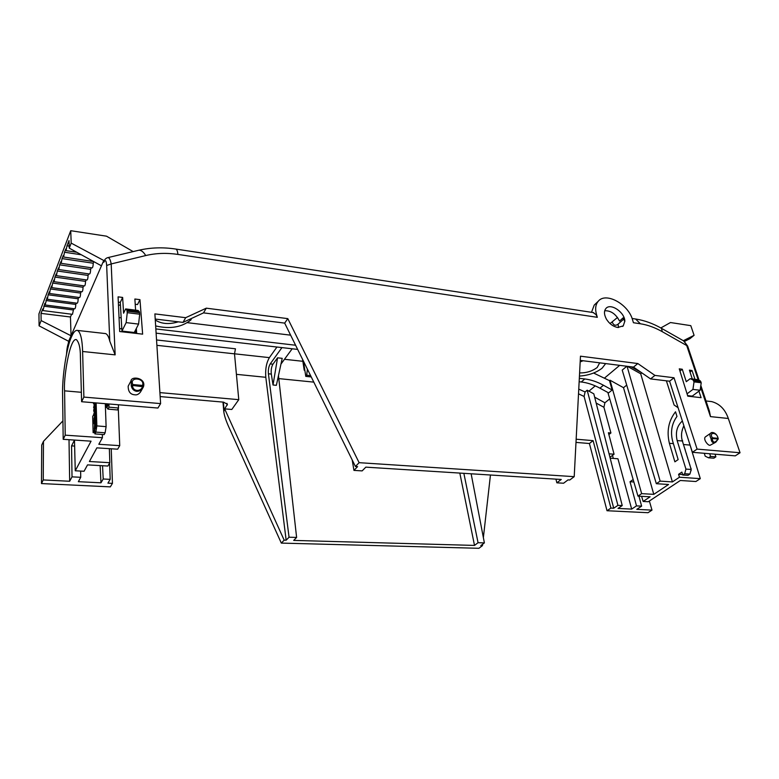 <?xml version="1.0" encoding="UTF-8"?>
<svg xmlns="http://www.w3.org/2000/svg" width="779" height="779" viewBox="0 0 779 779"><rect width="100%" height="100%" fill="white"/><g stroke="black" fill="none" stroke-linecap="round" stroke-linejoin="round"><path stroke-width="1.17" d="M191.059 318.66L191.128 319.731C182.004 327.258 170.182 329.322 155.654 325.924M580.18 361.904L583.12 360.745M599.694 362.829L597.181 367.493C592.206 371.213 586.344 373.024 579.605 372.917M47.373 299.272L77.17 303.216C77.764 302.817 78.095 301.346 78.163 298.795L48.162 294.783L47.324 299.272L47.071 297.617L45.124 304.969L44.88 303.313L42.962 310.578L42.718 308.932L41.014 313.382L41.131 320.568L39.086 325.836L68.64 341.29L71.035 335.768L41.131 320.568M49.593 293.498L79.575 297.539C80.179 297.13 80.519 295.65 80.588 293.079L50.392 288.97L49.544 293.498L49.291 291.843L48.162 294.783M51.852 287.646L82.019 291.784C82.632 291.375 82.973 289.866 83.041 287.276L52.66 283.069L51.803 287.636L51.541 285.99L50.392 288.97M54.141 281.696L84.492 285.942C85.115 285.523 85.466 284.014 85.534 281.394L54.968 277.081L54.092 281.696L53.829 280.041L52.66 283.069M56.458 275.669L87.005 280.012C87.638 279.593 87.998 278.064 88.066 275.425L57.305 271.004L56.409 275.659L56.146 274.013L54.968 277.081M58.814 269.553L89.546 274.004C90.198 273.575 90.559 272.037 90.627 269.368L59.671 264.841L58.766 269.544L58.503 267.888L57.305 271.004M61.21 263.341L92.136 267.908C92.798 267.479 93.159 265.912 93.227 263.224L62.077 258.589L61.161 263.331L60.889 261.676L59.671 264.841M81.337 254.772L64.521 252.23L63.586 257.031L63.313 255.376L62.077 258.589M69.185 246.125L66.994 245.794L66.049 250.634L65.767 248.978L64.521 252.23M43.011 310.587L72.457 314.336L73.421 309.993L43.78 306.176M45.172 304.969L74.794 308.815C75.378 308.416 75.709 306.965 75.777 304.433L45.951 300.519M623.911 318.893L624.748 321.425L623.249 325.895L617.669 327.472C612.917 326.489 609.051 323.538 606.091 318.63L606.179 318.64C604.007 314.385 603.92 311.006 605.906 308.503C610.57 302.554 625.07 312.496 624.836 321.435L623.044 317.9L623.911 318.893L618.068 324.181L618.526 327.55M669.385 443.29L674.887 461.82L678.149 459.581L672.608 441.011C670.31 431.78 671.771 423.591 676.97 416.434L675.529 411.789C668.567 420.757 666.522 431.254 669.385 443.29L673.387 443.641M709.688 453.738L710.575 456.455L708.539 457.818L705.199 456.173L704.284 453.29M690.028 372.05L692.044 370.502L694.975 379.295M698.929 391.155L701.1 397.679L687.799 396.16L679.269 368.857L682.277 369.246L686.27 381.681L690.175 378.701L697.351 379.587L700.146 380.736L692.959 379.85L694.031 381.876L692.93 389.412L700.126 390.26L701.227 382.752L694.031 381.876M689.658 443.757L700.292 478.647L695.881 481.519L680.34 480.487L648.294 501.734L643.142 501.452L650.105 496.807L637.982 496.126L641.643 493.643L653.785 494.353L668.567 484.489L656.327 483.701L660.144 481.12L672.404 481.928L640.698 373.774L641.828 372.859M672.404 481.928L679.454 477.225L700.292 478.647M682.618 474.538L678.587 474.304L679.454 477.225M678.587 474.304L681.888 472.093L682.755 475.024L684.683 473.729L685.939 469.104L677.146 440.573C675.276 432.364 677.009 425.831 682.355 420.981M610.064 323.597L617.513 317.442M623.044 317.9L619.539 321.065C615.761 313.937 610.814 310.5 604.708 310.763M595.331 304.034L594.221 305.095L591.504 312.301M160.61 403.6L157.923 408.04L81.61 401.721L83.879 397.086L160.61 403.6L154.885 313.898L185.684 317.686L206.289 308.172L287.811 318.64L359.119 462.677L574.211 476.66L580.472 356.188L637.816 363.54L654.944 375.41L674.02 377.757L697.088 449.103L740.05 452.745L735.269 455.861L692.404 452.307L669.589 381.204L650.562 378.906L633.502 367.094L580.258 360.385M65.222 435.159L102.429 437.71L98.826 444.283L119.732 445.656L117.678 449.191L96.878 447.857L89.4 461.509L109.839 462.697L107.891 466.046L87.54 464.888L84.054 471.256L75.251 470.789L91.055 441.177L63.187 439.317L65.222 435.159L64.589 390.844C63.196 380.795 69.613 336.956 76.439 339.654C79.088 342.487 80.412 348.067 80.393 356.392L81.61 401.721M94.853 432.783L93.12 432.647L92.682 416.492L93.811 414.311M102.429 437.71L102.331 434.478M94.308 412.821L94.288 411.935M94.093 404.914L94.055 403.707M96.138 402.928L96.849 425.899L106.11 426.649L105.301 403.688M119.732 445.656L118.301 408.42M118.476 305.387L120.433 304.862M135.215 304.268L137.513 304.56L139.957 299.662L142.635 334.152L119.684 331.542L118.087 296.857L122.644 297.442L123.579 313.207L125.662 308.922L138.039 310.451L139.324 311.668L126.909 310.139L127.259 312.671L126.149 322.623L138.584 324.093L139.704 314.19L127.259 312.671M126.149 322.623L121.943 331.085L134.27 332.487L138.584 324.093M121.943 331.085L120.287 302.388L122.644 297.442M118.33 302.135L120.287 302.388M136.325 328.485L136.695 333.47M125.662 308.922L126.909 310.139M666.376 380.814L674.108 405.022L678.1 407.719M690.175 378.701L692.959 379.85M717.995 439.366L717.878 439.259C714.84 443.222 712.941 443.056 712.201 438.743L711.081 438.733L712.347 437.808C708.413 431.498 717.79 432.374 717.849 438.314L718.257 438.879L715.94 442.053L713.778 442.813C712.123 442.443 711.227 441.089 711.081 438.733C709.64 435.841 709.513 434 710.711 433.212L711.1 432.949M715.94 442.053L718.257 438.879M143.424 386.812C146.491 378.058 131.223 375.429 130.94 381.077L128.175 386.15C128.145 391.613 130.336 394.495 134.748 394.787C136.831 395.216 138.759 394.262 140.541 391.934L143.394 386.89L142.567 386.686C140.775 392.119 132.644 391.438 132.596 385.78L131.262 385.78L132.849 384.544C128.963 376.296 145.41 377.864 142.508 385.439L143.375 386.929C141.905 389.851 139.665 391.331 136.676 391.35C133.735 390.805 131.933 388.945 131.262 385.78L131.232 380.541M683.904 341.036L687.653 346.08L683.534 340.832M574.211 476.66L569.751 480.01L567.988 479.903L563.577 483.233L556.858 482.814L555.924 479.143M556.858 482.814L561.25 479.474L365.828 467.147L362.138 470.896L353.939 470.389L357.6 466.621L355.428 466.485L284.676 323.11L203.523 312.876L182.997 322.399L155.216 319.049M352.196 459.931L353.939 470.389M104.561 333.47L105.662 333.597C107.395 334.327 108.768 336.849 109.781 341.173L115.146 354.864L82.613 351.495C82.262 339.478 80.597 332.458 77.608 330.442C75.553 329.965 73.538 332.058 71.551 336.742C66.673 346.558 61.989 377.338 62.593 395.109L63.187 439.317M107.483 257.713L107.93 257.606C109.342 257.693 110.433 259.806 111.193 263.945L106.665 265.483C106.285 260.488 105.36 259.388 103.88 262.192L103.753 260.478L71.035 335.768L70.461 316.985L41.014 313.382M66.624 353.578L68.64 341.29M69.01 439.707L69.672 481.256L72.019 476.855L71.561 445.87L74.482 440.116L75.251 470.789M94.941 405.596L95.778 402.899M94.512 402.792L93.499 403.658L94.561 403.405M95.729 410.406L96.168 407.037L95.642 405.655M94.123 411.916L94.746 411.974M108.865 403.98L108.982 407.164L107.95 409.111L106.733 407.359M96.849 425.899L95.856 432.092L94.892 433.903L94.765 429.531L93.12 432.647M96.002 424.857L94.259 429.229L94.95 429.287L96.732 425.928L96.703 424.915L96.002 424.857L95.369 426.045M96.625 422.53L96.586 421.108L95.885 421.049L95.934 422.471L96.625 422.53L96.06 424.857M96.567 420.524L96.44 416.483L95.749 416.424L96.275 421.079M94.259 429.229L94.619 423.903L95.544 422.471M96.411 415.567L96.382 414.555L95.69 414.496L95.72 415.509L96.411 415.567L95.953 416.444M95.72 415.509L93.947 418.898L94.697 418.849M95.048 418.187L95.457 417.388M94.541 415.509L93.85 415.45L93.801 413.805L95.564 410.397L96.255 410.455L95.768 412.461M96.353 413.522L96.314 412.5L95.622 412.442L95.651 413.464L96.353 413.522L95.983 414.525M106.976 403.824L106.314 407.32L107.025 407.378L107.745 405.255M107.745 403.892L107.375 405.216L108.086 405.284L108.466 403.95M106.11 426.649L105.116 432.812L95.856 432.092M100.131 465.608L100.978 482.805L78.348 481.685L80.743 477.303L80.626 471.071M109.362 448.655L109.839 462.697M121.164 317.54L119.06 317.871M119.567 328.923L121.787 328.417M155.849 328.933L295.601 345.233M290.625 335.165L187.437 322.681M107.95 409.111L117.463 409.958L118.525 408.011L118.379 404.768M139.704 314.19L139.324 311.668M701.227 382.752L700.146 380.736M717.878 439.259L717.849 438.314L712.347 437.808L712.201 438.743M142.46 386.355L142.508 385.439L132.849 384.544L132.8 385.469L142.567 386.686M178.294 321.834C169.092 324.6 161.428 323.986 155.274 320.013M683.319 340.705L694.089 335.321L690.798 325.651L670.476 322.535L660.816 327.949M649.365 501.024L651.994 510.118L636.794 509.359L641.633 506.146L636.501 505.883L631.672 509.106L617.951 458.773L610.171 458.179M617.932 505.347L587.162 390.211L585.087 391.964L584.094 396.472L613.725 508.22L617.932 505.347L622.226 505.571L618.01 508.434L631.672 509.106M613.725 508.22L610.911 508.083L607.026 510.742L589.411 443.514L575.993 442.404M651.994 510.118L648.011 512.709L607.026 510.742M633.872 481.987L630.026 481.734L636.501 505.883M638.936 496.174L641.633 506.146M633.161 479.543L630.026 481.734M684.488 341.436L689.951 338.651L694.089 335.321M74.628 446.065L71.561 445.87M80.743 477.303L72.019 476.855M100.978 482.805L103.208 478.997L110.19 479.348L107.921 483.146L112.439 483.369L110.326 486.875L41.482 483.564L43.254 479.942L69.672 481.256M43.254 479.942L43.468 441.333L62.933 420.864M78.163 298.795L78.747 297.422M75.777 304.433L76.342 303.109M73.421 309.993L73.966 308.708M71.629 314.229L70.461 316.985M93.227 263.224L93.889 261.676M90.627 269.368L91.299 267.781M88.066 275.425L88.709 273.887M85.534 281.394L86.167 279.895M83.041 287.276L83.655 285.825M80.588 293.079L81.182 291.667M103.753 260.478L71.191 243.116L69.243 248.131L101.436 265.824M104.035 261.286L103.831 262.289M133.141 251.588L106.519 236.183L70.733 230.701L71.191 243.116M39.086 325.836L38.95 313.869L70.733 230.701M95.087 402.84L93.977 407.621M93.616 407.592L94.746 402.811M93.499 403.658L93.47 402.704M96.168 407.037L95.476 406.969L95.32 409.189L96.012 409.248M95.32 409.189L95.096 411.293M94.658 411.254L94.025 411.906L93.675 410.494L94.502 406.2L95.895 405.674M95.204 405.616L95.476 406.969M96.031 425.87L96.732 425.928M95.281 423.649L95.885 421.049M95.934 422.471L95.252 426.035M95.866 420.465L94.093 423.844L93.977 419.9L94.366 422.267L94.97 418.177L95.057 420.952L95.535 420.027L95.749 416.424M94.093 423.844L94.629 423.893M94.97 418.177L95.486 418.226M95.651 413.464L94.269 417.223L95.69 414.496M93.947 418.898L95.096 413.99L93.85 415.45M95.564 410.397L95.593 411.4L96.284 411.458M95.593 411.4L94.181 414.126L95.622 412.442M106.314 403.765L106.46 405.927L106.85 403.814M107.054 405.917L107.775 405.976M106.314 407.32L106.022 403.746M107.375 405.216L107.414 403.863M108.982 407.164L118.525 408.011M105.116 432.812L104.123 434.624L94.892 433.903M159.909 392.606L238.773 399.666L231.801 409.472L224.644 408.858L227.439 404.311L223.573 402.149L160.162 396.579M41.482 483.564L41.715 445.111L43.468 441.333M297.656 349.411L156.112 333.159M136.52 331.094L135.001 331.056M125.497 331.484L122.654 331.873M191.128 319.731L189.248 319.497M686.494 454.313L686.26 453.563M686.435 453.573L686.104 453.047M681.547 434.312L681.606 437.116M681.664 432.851L681.576 433.815M682.336 430.378L682.365 429.424M683.31 426.902L683.709 426.084M682.229 440.554L681.985 439.58M682.618 441.82L682.56 440.573M683.767 445.16L683.426 444.41M685.316 450.135L684.244 447.058M688.626 460.788L688.256 459.97M687.614 457.536L687.244 456.718M689.23 462.745L688.84 461.869M689.99 465.199L689.59 464.284M691.1 470.701L690.924 468.568M691.1 468.578L690.671 467.78M599.937 388.166C593.656 384.777 587.434 382.713 581.27 381.983L584.786 378.964C590.969 379.714 597.191 381.807 603.452 385.245L612.128 390.026L608.623 392.889L599.937 388.166L603.452 385.245M579.148 381.739L581.27 381.983M579.323 378.331L584.786 378.964M608.876 434.546L610.921 432.978L603.92 407.29L604.903 402.782L609.723 398.877M595.234 385.868L588.934 391.155L593.812 393.823L622.226 505.571M610.921 432.978L608.399 432.754L614.066 454.215L609.071 453.826M613.307 458.412L612.489 455.394M471.139 473.788L484.382 542.895L480.818 545.592L482.454 545.631L478.91 548.299L281.316 543.099L228.763 426.921C225.9 420.475 224.245 415.382 223.797 411.663L224.644 408.858L284.169 540.149L286.156 540.198L289.048 537.218L268.414 373.774C268.093 369.772 268.697 366.481 270.216 363.91L281.94 347.6M234.508 353.802L269.388 357.629L276.934 347.025M589.411 443.514L593.111 440.641L610.911 508.083M103.208 478.997L102.546 465.745M112.439 483.369L111.241 448.772M109.635 463.047L110.19 479.348M66.994 245.794L69.01 240.545L69.243 248.131M93.967 409.91L94.96 406.726L94.619 410.28L94.191 410.757L93.967 409.91L94.658 409.968L95.174 407.359M94.483 425.772L94.522 427.652L94.931 425.801M278.463 375.663L296.614 537.442L293.693 540.412L474.508 545.417L478.063 542.71L463.856 473.33M292.183 348.778L280.976 364.056M277.558 357.824L272.952 364.202C271.443 366.763 270.897 370.064 271.326 374.076L273.02 385.001L277.558 357.824L282.212 358.33L276.37 385.323L273.02 385.001M269.388 357.629C266.369 362.771 265.181 369.334 265.805 377.299L286.156 540.198M303.469 361.183L305.777 376.374L306.692 375.205L307.393 369.149M588.934 391.155L587.162 390.211M585.087 391.964L578.768 389.13M459.824 473.077L474.508 545.417M614.066 454.215L609.947 457.283M576.158 439.21L593.111 440.641M289.048 537.218L296.614 537.442M281.316 543.099L284.169 540.149M478.063 542.71L484.382 542.895M482.454 545.631L482.62 544.229M483.369 537.598L490.458 475.015M306.692 375.205L310.587 375.605M238.773 399.666L234.508 353.841L235.453 348.797L156.55 339.965M94.522 407.213L95.165 407.271M311.24 376.939L305.777 376.374M302.564 359.353L304.209 370.181L304.735 369.499M304.842 370.249L304.209 370.181M698.218 379.948L686.708 345.535L662.316 331.708C654.905 327.531 647.602 324.882 640.406 323.772L633.444 322.73L632.558 319.838C628.4 304.141 605.75 291.726 598.272 301.239C595.575 304.433 594.971 308.815 596.471 314.375L597.318 317.316L596.13 314.697L593.131 312.554M706.017 400.971L711.675 401.604C719.64 403.746 725.181 409.364 728.316 418.469L710.477 416.619L709.387 411.02L700.827 385.469M692.404 452.307L697.088 449.103M669.589 381.204L674.02 377.757M650.562 378.906L654.944 375.41M633.502 367.094L637.816 363.54M355.428 466.485L359.119 462.677M284.676 323.11L287.811 318.64M203.523 312.876L206.289 308.172M182.997 322.399L185.684 317.686M82.613 351.495L83.879 397.086M715.453 442.384L710.224 445.218C708.345 446.299 702.512 438.811 705.56 436.776L705.881 436.552M135.595 310.149L134.874 299.009L139.957 299.662M679.95 371.057L682.277 369.246M692.93 389.412L687.059 393.814M687.623 395.605L692.239 396.131L700.126 390.26M692.268 378.964L689.415 370.161L692.044 370.502M579.44 376.072C588.612 375.429 596.188 372.781 602.177 368.116L605.653 363.579M612.128 390.026L609.519 380.658L593.608 373.034M643.142 501.452L641.604 496.33M607.863 392.47L637.982 496.126M641.643 493.643L610.035 380.22L609.519 380.658M610.035 380.22L623.521 387.689L626.715 385.108M653.785 494.353L623.521 387.689M626.842 366.257L622.207 370.103L656.327 483.701M627.056 366.286L660.144 481.12M740.05 452.745L728.316 418.469M683.884 425.762C681.382 430.914 680.875 435.987 682.365 440.982L677.146 440.573M682.755 475.024L688.003 475.336L689.941 474.051L691.187 469.435L682.365 440.982M708.539 457.818L713.846 458.188L715.891 456.835L715.015 454.186M627.387 366.325L640.698 373.774M631.009 366.782L641.146 372.381M710.575 456.455L715.891 456.835M689.941 474.051L684.683 473.729M685.939 469.104L691.187 469.435M612.226 322C613.501 325.359 615.449 326.08 618.068 324.181M81.357 392.295L64.589 390.844M106.665 265.483L109.781 341.173M104.094 261.14L103.88 262.192M139.597 312.681L127.172 311.152M700.837 381.564L693.641 380.688M717.858 439.005L712.357 438.509M68.396 343.656L68.61 342.663M95.564 423.961L96.265 424.019M594.659 397.173L604.903 402.782M603.92 407.29L596.159 403.055M136.276 331.085L135.137 333.295M227.127 405.314L226.952 403.356M284.481 359.285L302.856 361.3M270.216 363.91L272.952 364.202M224.021 409.744L223.369 402.13M234.508 353.841L156.891 345.331M265.805 377.299L236.417 374.339M578.524 393.823L584.094 396.472M313.801 382.129L278.794 378.604M268.414 373.774L271.326 374.076M640.406 323.772L635.576 319.01M662.316 331.708L661.42 328.29L683.894 341.027M710.477 416.619L700.594 387.066M138.195 250.39L138.886 250.225C141.184 250.098 143.472 251.87 145.731 255.551L111.193 263.945L115.146 354.864M597.318 317.316L177.914 254.412C166.687 252.747 155.956 253.126 145.731 255.551M177.914 254.412C177.602 251.286 176.93 249.504 175.898 249.076L175.548 249.017M619.685 365.351L604.65 377.961M690.038 445.082L683.572 444.527M63.635 257.041L93.675 261.559M66.098 250.643L76.8 252.279M622.625 326.45L623.249 325.895M718.257 438.84C716.933 432.316 711.334 431.624 710.711 433.212L705.56 436.776M593.647 312.632L175.898 249.076C163.171 247.118 150.834 247.498 138.886 250.225L107.93 257.606C106.022 258.092 104.717 259.329 104.016 261.325L103.967 261.432M68.659 342.565L68.533 342.838C67.52 345.243 66.848 348.963 66.536 353.997M95.126 405.557L95.817 405.616M223.797 411.663L222.979 402.1M594.221 305.086L598.272 301.239M632.11 318.484L636.229 319.108C644.71 320.5 653.104 323.558 661.42 328.29M699.104 380.308L687.653 346.08M105.662 333.597L77.608 330.442"/></g></svg>
